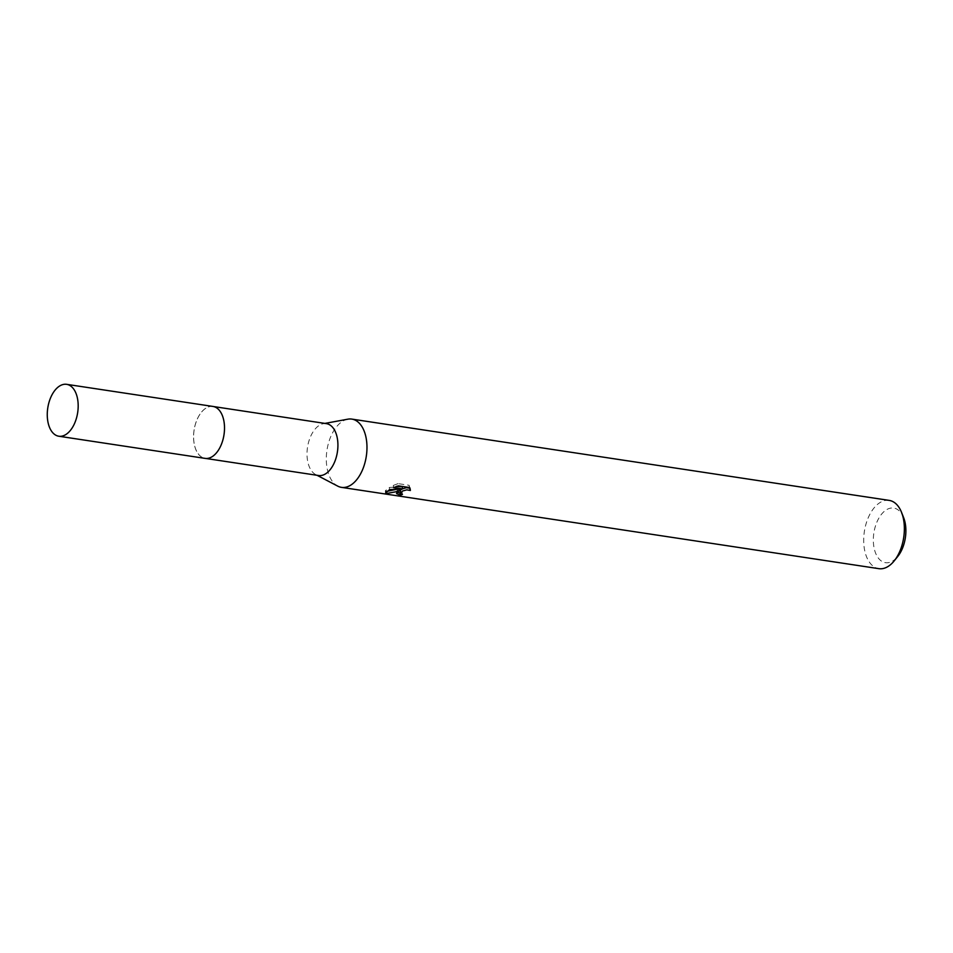 <?xml version="1.0" encoding="UTF-8"?>
<svg xmlns="http://www.w3.org/2000/svg" width="953" height="953" viewBox="0 0 953 953"><rect width="100%" height="100%" fill="white"/><g stroke="black" fill="none" stroke-linecap="round" stroke-linejoin="round"><path stroke-width="0.71" stroke-dasharray="4.76 3.57" d="M223.514 419.201A26.231 15.129 -81.4 0 0 218.725 409.647A26.231 15.129 -81.4 0 0 212.984 406.478A26.231 15.129 -81.4 0 0 205.634 408.361A26.231 15.129 -81.4 0 0 193.602 436.379A26.231 15.129 -81.4 0 0 205.133 458.357A26.231 15.129 -81.4 0 0 211.554 457.023A26.231 15.129 -81.4 0 0 212.483 456.475A26.231 15.129 -81.4 0 0 218.952 449.316M212.459 456.475A26.243 15.129 -81.4 0 0 224.11 433.889A26.243 15.129 -81.4 0 0 218.713 409.635A26.243 15.129 -81.4 0 0 205.61 408.349A26.243 15.129 -81.4 0 0 193.864 441.656A26.243 15.129 -81.4 0 0 211.542 457.035A26.243 15.129 -81.4 0 0 212.459 456.475M326.391 423.632A26.231 15.129 -81.4 0 0 323.389 423.692A26.231 15.129 -81.4 0 0 319.041 425.514A26.231 15.129 -81.4 0 0 307.104 450.995A26.231 15.129 -81.4 0 0 315.693 474.57A26.231 15.129 -81.4 0 0 318.54 475.511M347.857 419.177A34.522 19.894 -81.4 0 0 342.139 421.583A34.522 19.894 -81.4 0 0 326.426 455.105A34.522 19.894 -81.4 0 0 337.731 486.125M889.197 500.396A34.522 19.894 -81.4 0 0 879.524 502.874A34.522 19.894 -81.4 0 0 863.692 539.755A34.522 19.894 -81.4 0 0 878.869 568.667M903.647 517.705A27.613 15.915 -81.4 0 0 886.004 510.058A27.613 15.915 -81.4 0 0 873.734 545.866A27.613 15.915 -81.4 0 0 893.211 560.698A27.613 15.915 -81.4 0 0 897.786 556.409M400.117 492.987A32.223 18.572 -81.4 0 0 402.142 492.284L399.855 491.164M402.142 492.284L402.452 494.416M409.921 488.234L409.111 485.291L398.104 483.624L398.425 485.839M409.111 485.291L409.433 487.507M396.936 489.282L400.248 487.924L400.415 489.08M400.248 487.924L396.234 491.462L397.163 492.344M402.202 486.78L389.3 487.483L385.31 490.819L386.942 491.319M398.104 483.624L393.291 485.434L397.592 486.078M393.291 485.434L393.589 487.591M389.3 487.483L389.61 489.592M385.81 491.343L385.941 492.224M212.96 406.443A26.255 15.141 -81.4 0 0 193.947 442.395A26.255 15.141 -81.4 0 0 205.109 458.381M212.984 406.478L213.591 406.562M323.389 423.692L324.913 423.406M410.374 489.556L410.064 487.388M396.531 493.594L396.234 491.462M385.62 492.987L385.31 490.819M315.693 474.57L317.063 475.297M205.133 458.357L205.741 458.453"/><path stroke-width="1.43" d="M218.952 449.316A26.231 15.129 -81.4 0 0 223.514 419.201M205.741 458.453L318.54 475.511A26.231 15.129 -81.4 0 0 325.89 473.629A26.231 15.129 -81.4 0 0 337.922 445.599A26.231 15.129 -81.4 0 0 326.391 423.632L213.591 406.562M317.063 475.297L337.731 486.125A34.522 19.894 -81.4 0 0 341.472 487.364A34.522 19.894 -81.4 0 0 351.145 484.886A34.522 19.894 -81.4 0 0 366.976 448.005A34.522 19.894 -81.4 0 0 351.8 419.094A34.522 19.894 -81.4 0 0 347.857 419.177L324.913 423.406M397.627 491.915L400.558 490.056L396.317 491.712L386.132 493.571L385.62 492.987L389.61 489.592L402.511 488.937L393.589 487.591L398.425 485.851L409.433 487.507L410.374 490.485L406.776 489.842L402.702 490.986L400.153 493.273L402.452 494.416A34.522 19.894 98.6 0 1 400.284 495.191L396.531 493.594L397.627 491.915M341.472 487.364L878.869 568.667A34.522 19.894 -81.4 0 0 888.541 566.177A34.522 19.894 -81.4 0 0 894.248 560.829A34.522 19.894 -81.4 0 0 901.574 512.44A34.522 19.894 -81.4 0 0 889.197 500.396L351.8 419.094M894.248 560.829L897.786 556.409A27.613 15.915 -81.4 0 0 903.647 517.705L901.574 512.44M410.124 488.651L410.386 490.473M397.163 492.344L399.974 493.023A32.223 18.572 -81.4 0 0 400.117 492.987M399.974 493.023L400.284 495.191M400.415 489.08L400.558 490.056M386.942 491.319L396.936 489.282M400.153 493.273L400.427 490.116M400.546 490.009L402.226 488.96M402.5 488.829L406.466 487.686L409.921 488.234M397.592 486.078L402.202 486.78L402.511 488.937M385.941 492.224L386.132 493.571M47.65 420.249A26.231 15.129 -81.4 0 0 58.8 436.224A26.231 15.129 -81.4 0 0 77.801 400.308A26.231 15.129 -81.4 0 0 66.65 384.333A26.231 15.129 -81.4 0 0 47.65 420.249M58.8 436.224L205.109 458.381A26.255 15.141 -81.4 0 0 224.122 422.429A26.255 15.141 -81.4 0 0 212.96 406.443L66.65 384.333"/></g></svg>
